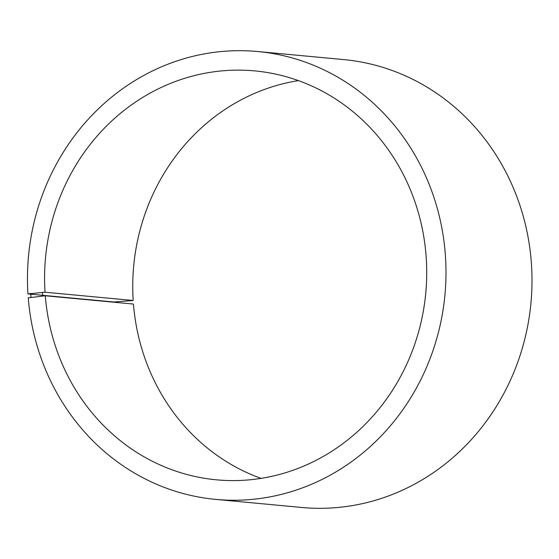 <?xml version="1.0" encoding="UTF-8"?>
<svg xmlns="http://www.w3.org/2000/svg" width="559" height="559" viewBox="0 0 559 559"><rect width="100%" height="100%" fill="white"/><g stroke="black" fill="none" stroke-linecap="round" stroke-linejoin="round"><path stroke-width="0.84" d="M133.196 300.49L113.966 302L27.95 293.922L45.027 292.217L133.196 300.49A205.356 190.94 95.4 0 1 298.408 80.615M45.027 292.217A205.356 190.94 95.4 0 1 254.848 70.902A205.356 190.94 95.4 0 1 425.748 293.209A205.356 190.94 95.4 0 1 216.452 479.818A205.356 190.94 95.4 0 1 45.286 295.781L133.454 304.061A205.356 190.94 95.4 0 0 261.06 478.385M27.95 293.922A224.914 209.122 95.4 0 1 257.748 51.533L343.771 59.603A224.914 209.122 95.4 0 1 530.945 303.09A224.914 209.122 95.4 0 1 301.713 507.467L215.697 499.397A224.914 209.122 95.4 0 1 28.229 297.828L45.286 295.781M257.748 51.533A224.914 209.122 95.4 0 1 444.929 295.012A224.914 209.122 95.4 0 1 215.697 499.397M30.696 293.349L30.976 297.171M42.498 292.308L42.757 295.907"/></g></svg>
